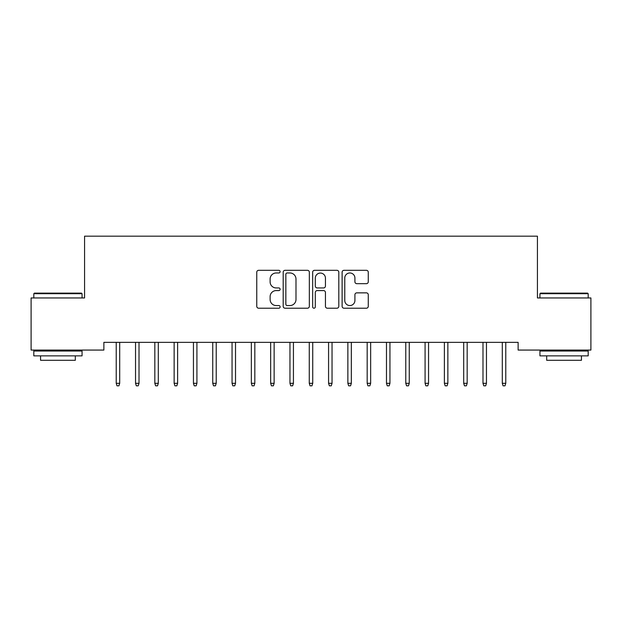 <?xml version="1.0" encoding="UTF-8"?>
<svg xmlns="http://www.w3.org/2000/svg" width="622" height="622" viewBox="0 0 622 622"><rect width="100%" height="100%" fill="white"/><g stroke="black" fill="none" stroke-linecap="round" stroke-linejoin="round"><path stroke-width="0.93" d="M280.118 271.643A1.33 1.33 0 0 0 278.788 270.313L258.659 270.313A1.897 1.897 0 0 0 256.762 272.211L256.762 306.319A1.897 1.897 0 0 0 258.659 308.209L278.788 308.209A1.33 1.33 0 0 0 280.118 306.887A1.33 1.33 0 0 0 278.788 305.558L276.184 305.558A6.064 6.064 0 0 1 270.119 299.493L270.119 296.655A6.064 6.064 0 0 1 276.184 290.591L278.788 290.591A1.33 1.33 0 0 0 280.118 289.261A1.33 1.33 0 0 0 278.788 287.939L276.184 287.939A6.064 6.064 0 0 1 270.119 281.875L270.119 279.029A6.064 6.064 0 0 1 276.184 272.972L278.788 272.972A1.33 1.33 0 0 0 280.118 271.643M366.374 283.679A1.897 1.897 0 0 0 368.271 281.782L368.271 272.211A1.897 1.897 0 0 0 366.374 270.313L344.013 270.313A1.897 1.897 0 0 0 342.123 272.211L342.123 306.319A1.897 1.897 0 0 0 344.013 308.209L366.374 308.209A1.897 1.897 0 0 0 368.271 306.319L368.271 294.758A1.897 1.897 0 0 0 366.374 292.861L356.803 292.861A1.897 1.897 0 0 0 354.913 294.758L354.913 300.488A5.069 5.069 0 0 1 349.844 305.558A5.069 5.069 0 0 1 344.775 300.488L344.775 278.034A5.069 5.069 0 0 1 349.844 272.972A5.069 5.069 0 0 1 354.913 278.034L354.913 281.782A1.897 1.897 0 0 0 356.803 283.679L366.374 283.679M518.126 342.349L103.874 342.349L103.874 350.069L31.1 350.069L31.1 297.954L84.569 297.954L84.569 236.181L537.431 236.181L537.431 297.954L590.9 297.954L590.9 350.069L518.126 350.069L518.126 342.349M309.344 272.211A1.897 1.897 0 0 0 307.447 270.313L285.086 270.313A1.897 1.897 0 0 0 283.197 272.211L283.197 306.319A1.897 1.897 0 0 0 285.086 308.209L307.447 308.209A1.897 1.897 0 0 0 309.344 306.319L309.344 272.211M314.553 270.313L336.914 270.313A1.897 1.897 0 0 1 338.803 272.211L338.803 306.319A1.897 1.897 0 0 1 336.914 308.209L327.343 308.209A1.897 1.897 0 0 1 325.446 306.319L325.446 292.488A1.897 1.897 0 0 0 323.557 290.591L317.204 290.591A1.897 1.897 0 0 0 315.307 292.488L315.307 306.887A1.33 1.33 0 0 1 313.986 308.209A1.33 1.33 0 0 1 312.656 306.887L312.656 272.211A1.897 1.897 0 0 1 314.553 270.313M287.17 272.972A1.33 1.33 0 0 0 285.848 274.294L285.848 304.236A1.33 1.33 0 0 0 287.17 305.558L289.922 305.558A6.064 6.064 0 0 0 295.986 299.493L295.986 279.029A6.064 6.064 0 0 0 289.922 272.972L287.17 272.972M325.446 278.135A5.069 5.069 0 0 0 320.377 273.066A5.069 5.069 0 0 0 315.307 278.135L315.307 286.042A1.897 1.897 0 0 0 317.204 287.939L323.557 287.939A1.897 1.897 0 0 0 325.446 286.042L325.446 278.135M119.704 383.308L118.934 385.819L116.998 385.819L116.228 383.308L119.704 383.308L119.704 342.349M116.228 383.308L116.228 342.349M139.009 383.308L138.232 385.819L136.304 385.819L135.534 383.308L139.009 383.308L139.009 342.349M135.534 383.308L135.534 342.349M158.307 383.308L157.537 385.819L155.609 385.819L154.831 383.308L158.307 383.308L158.307 342.349M154.831 383.308L154.831 342.349M33.806 293.701L34.381 293.125L81.482 293.125L82.057 293.701L33.806 293.701L33.806 297.954M82.057 355.862L33.806 355.862L33.806 351.033L82.057 351.033L82.057 355.862M75.309 355.862L75.309 360.301L40.562 360.301L40.562 355.862M539.943 293.701L540.518 293.125L587.619 293.125L588.194 293.701L539.943 293.701L539.943 297.954M588.194 355.862L539.943 355.862L539.943 351.033L588.194 351.033L588.194 355.862M581.438 355.862L581.438 360.301L546.691 360.301L546.691 355.862M177.612 383.308L176.842 385.819L174.914 385.819L174.137 383.308L177.612 383.308L177.612 342.349M174.137 383.308L174.137 342.349M196.917 383.308L196.148 385.819L194.212 385.819L193.442 383.308L196.917 383.308L196.917 342.349M193.442 383.308L193.442 342.349M216.223 383.308L215.445 385.819L213.517 385.819L212.747 383.308L216.223 383.308L216.223 342.349M212.747 383.308L212.747 342.349M235.52 383.308L234.751 385.819L232.822 385.819L232.053 383.308L235.52 383.308L235.52 342.349M232.053 383.308L232.053 342.349M254.826 383.308L254.056 385.819L252.128 385.819L251.35 383.308L254.826 383.308L254.826 342.349M251.35 383.308L251.35 342.349M274.131 383.308L273.361 385.819L271.425 385.819L270.656 383.308L274.131 383.308L274.131 342.349M270.656 383.308L270.656 342.349M293.436 383.308L292.659 385.819L290.731 385.819L289.961 383.308L293.436 383.308L293.436 342.349M289.961 383.308L289.961 342.349M312.734 383.308L311.964 385.819L310.036 385.819L309.266 383.308L312.734 383.308L312.734 342.349M309.266 383.308L309.266 342.349M332.039 383.308L331.269 385.819L329.341 385.819L328.564 383.308L332.039 383.308L332.039 342.349M328.564 383.308L328.564 342.349M351.344 383.308L350.575 385.819L348.639 385.819L347.869 383.308L351.344 383.308L351.344 342.349M347.869 383.308L347.869 342.349M370.65 383.308L369.872 385.819L367.944 385.819L367.174 383.308L370.65 383.308L370.65 342.349M367.174 383.308L367.174 342.349M389.947 383.308L389.178 385.819L387.249 385.819L386.48 383.308L389.947 383.308L389.947 342.349M386.48 383.308L386.48 342.349M409.253 383.308L408.483 385.819L406.555 385.819L405.777 383.308L409.253 383.308L409.253 342.349M405.777 383.308L405.777 342.349M428.558 383.308L427.788 385.819L425.852 385.819L425.083 383.308L428.558 383.308L428.558 342.349M425.083 383.308L425.083 342.349M447.863 383.308L447.086 385.819L445.158 385.819L444.388 383.308L447.863 383.308L447.863 342.349M444.388 383.308L444.388 342.349M467.169 383.308L466.391 385.819L464.463 385.819L463.693 383.308L467.169 383.308L467.169 342.349M463.693 383.308L463.693 342.349M486.466 383.308L485.696 385.819L483.768 385.819L482.991 383.308L486.466 383.308L486.466 342.349M482.991 383.308L482.991 342.349M505.772 383.308L505.002 385.819L503.066 385.819L502.296 383.308L505.772 383.308L505.772 342.349M502.296 383.308L502.296 342.349M82.057 297.954L82.057 293.701M71.056 351.033L71.056 350.069M44.807 351.033L44.807 350.069M588.194 297.954L588.194 293.701M577.193 351.033L577.193 350.069M550.944 351.033L550.944 350.069"/></g></svg>
